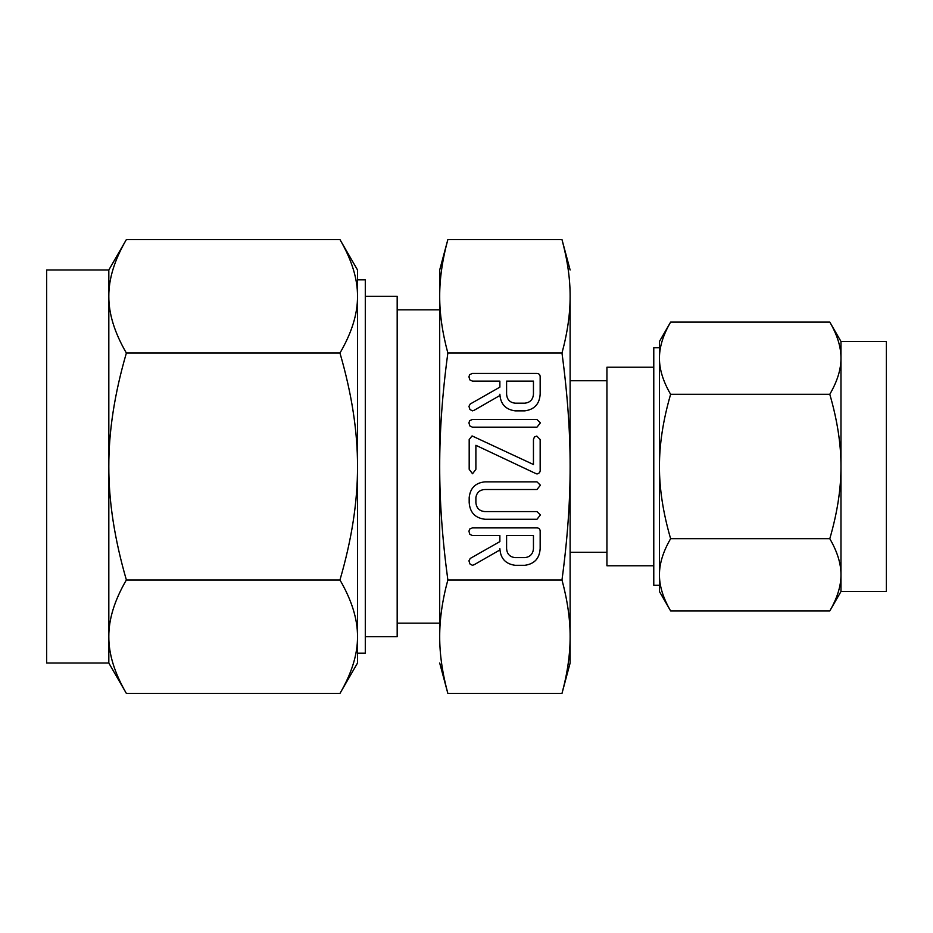 <?xml version="1.0" encoding="UTF-8"?>
<svg xmlns="http://www.w3.org/2000/svg" width="933" height="933" viewBox="0 0 933 933"><rect width="100%" height="100%" fill="white"/><g stroke="black" fill="none" stroke-linecap="round" stroke-linejoin="round"><path stroke-width="1.4" d="M540.405 422.859L536.953 427.174L472.39 427.174L469.789 425.88L468.937 422.859L469.672 420.655L472.39 419.5L536.953 419.5L540.405 422.859M536.3 473.789L475.888 445.309L475.888 469.346L472.541 473.754L469.182 469.346L469.182 439.525L472.075 435.921L533.454 464.517L533.454 439.525L534.422 436.971L536.802 436.073L540.16 439.525L540.16 469.346C540.44 471.841 539.461 473.358 537.256 473.894L536.3 473.789M540.405 514.946L536.976 519.261L484.997 519.261C475.154 518.048 469.882 512.462 469.182 502.514L469.182 497.581C470.22 488.052 475.492 482.804 484.997 481.848L536.976 481.848L540.405 485.207L536.953 489.522L484.857 489.522C479.702 489.837 476.716 492.507 475.888 497.557L475.888 502.537C476.39 508.053 479.375 511.074 484.857 511.587L536.953 511.587L540.405 514.946M515.191 565.305C505.581 564.01 500.473 558.459 499.878 548.662L499.878 549.957L474.244 564.675L472.413 565.305L469.929 563.929L468.937 560.803L470.232 558.435L499.878 541.595L499.878 535.565L472.471 535.565L469.824 534.306L468.937 531.25L469.684 529.046L472.366 527.891L536.732 527.891C538.971 527.926 540.125 529.069 540.16 531.309L540.16 548.557C539.554 558.4 534.434 563.975 524.801 565.305L515.191 565.305M570.121 466.5C570.18 431.617 567.462 393.796 561.981 353.036C567.462 332.743 570.18 313.826 570.121 296.309L570.121 663.025L561.981 693.429C567.462 673.136 570.18 654.22 570.121 636.691C570.18 619.255 567.462 600.339 561.981 579.964C567.462 539.379 570.18 501.557 570.121 466.5L570.121 380.734L606.928 380.734M570.121 296.309C570.18 278.862 567.462 259.945 561.981 239.571L447.852 239.571C442.359 259.864 439.641 278.78 439.7 296.309C439.641 313.745 442.359 332.661 447.852 353.036L561.981 353.036M447.852 353.036C442.359 393.621 439.641 431.443 439.7 466.5C439.641 501.383 442.359 539.204 447.852 579.964L561.981 579.964M515.191 410.858C505.581 409.564 500.473 404.024 499.878 394.227L499.878 395.51L474.244 410.228L472.413 410.858L469.929 409.482L468.937 406.368L470.232 404.001L499.878 387.148L499.878 381.131L472.471 381.131L469.824 379.871L468.937 376.815L469.684 374.611L472.366 373.457L536.732 373.457C538.971 373.492 540.125 374.634 540.16 376.874L540.16 394.123C539.554 403.954 534.434 409.54 524.801 410.858L515.191 410.858M659.456 591.557L659.456 574.81C659.374 585.912 663.095 597.936 670.617 610.905L659.456 591.557L659.456 585.306L653.776 585.306L653.776 347.694L659.456 347.694L659.456 341.443L670.617 322.095C663.106 335.04 659.386 347.076 659.456 358.19L659.456 341.443M653.776 367.229L606.928 367.229L606.928 565.771L653.776 565.771M659.456 574.81L659.456 358.19C659.374 369.293 663.095 381.329 670.617 394.297C663.106 420.188 659.386 444.26 659.456 466.5C659.374 488.705 663.095 512.765 670.617 538.703C663.106 551.648 659.386 563.684 659.456 574.81M570.121 552.266L606.928 552.266M664.797 599.313L664.529 598.671M662.523 593.236L662.185 592.163M661.824 590.974L661.614 590.227M661.229 588.746L661.042 588.012M659.678 579.731L659.596 578.682M670.617 610.905L829.799 610.905C837.321 597.96 841.041 585.924 840.971 574.81C841.041 563.707 837.321 551.671 829.799 538.703C837.321 512.812 841.041 488.74 840.971 466.5C841.041 444.295 837.321 420.235 829.799 394.297C837.321 381.352 841.041 369.316 840.971 358.19C841.041 347.088 837.321 335.064 829.799 322.095L840.971 341.443L840.971 574.845M670.617 538.703L829.799 538.703M670.617 394.297L829.799 394.297M670.617 322.095L829.799 322.095M835.63 333.687L835.898 334.329M837.904 339.764L838.242 340.837M838.592 342.026L838.802 342.773M839.199 344.254L839.373 344.988M840.75 353.269L840.831 354.318M561.981 239.571L570.121 269.975M563.742 246.487L565.281 253.205M569.445 280.46L569.538 281.556M569.538 651.444L569.445 652.54M565.293 679.725L564.862 681.72M564.127 684.88L563.742 686.513M840.971 574.81L840.971 591.557L829.799 610.905M440.294 281.556L440.376 280.46M444.528 253.275L444.959 251.28M445.694 248.12L446.079 246.487M447.852 579.964C442.359 600.257 439.641 619.174 439.7 636.691C439.641 654.138 442.359 673.055 447.852 693.429L561.981 693.429M446.079 686.513L444.54 679.795M440.376 652.54L440.294 651.444M840.971 591.557L886.35 591.557L886.35 341.443L840.971 341.443M447.852 239.571L439.7 269.975L439.7 623.174L397.178 623.174M439.7 636.691L439.7 466.5M439.7 663.025L447.852 693.429M439.7 309.826L397.178 309.826M365.293 636.668L397.178 636.668L397.178 296.332L365.293 296.332M357.514 466.5L357.514 636.691C357.642 619.255 351.788 600.339 339.962 579.964C351.788 539.379 357.642 501.557 357.514 466.5C357.642 431.617 351.788 393.796 339.962 353.036C351.788 332.743 357.642 313.826 357.514 296.309C357.642 278.862 351.788 259.945 339.962 239.571L357.514 269.975L357.514 466.5L357.514 279.795L365.293 279.795L365.293 653.205L357.514 653.205M108.823 269.975L126.375 239.571C114.549 259.864 108.695 278.78 108.823 296.309L108.823 269.975L46.65 269.975L46.65 663.025L108.823 663.025L108.823 296.309C108.706 313.745 114.549 332.661 126.375 353.036C114.549 393.621 108.695 431.443 108.823 466.5C108.706 501.383 114.549 539.204 126.375 579.964C114.549 600.257 108.695 619.174 108.823 636.691C108.706 654.138 114.549 673.055 126.375 693.429L108.823 663.025M109.441 286.034L109.593 284.857M118.957 253.869L119.261 253.193M357.514 279.795L357.514 269.975M355.963 279.993L356.138 280.926M339.962 239.571L126.375 239.571M339.962 353.036L126.375 353.036M357.514 636.691L357.514 663.025L339.962 693.429C351.788 673.136 357.642 654.22 357.514 636.691L357.514 636.714M356.896 646.966L356.756 648.143M347.391 679.131L347.076 679.807M110.374 653.007L110.199 652.074M339.962 579.964L126.375 579.964M339.962 693.429L126.375 693.429M533.454 535.565L506.596 535.565L506.596 548.581C506.992 554.004 509.861 557.013 515.191 557.631L524.801 557.631C530.131 556.989 533.011 553.969 533.454 548.581L533.454 535.565M533.454 381.131L506.596 381.131L506.596 394.134C506.992 399.557 509.861 402.578 515.191 403.184L524.801 403.184C530.131 402.555 533.011 399.534 533.454 394.134L533.454 381.131"/></g></svg>
